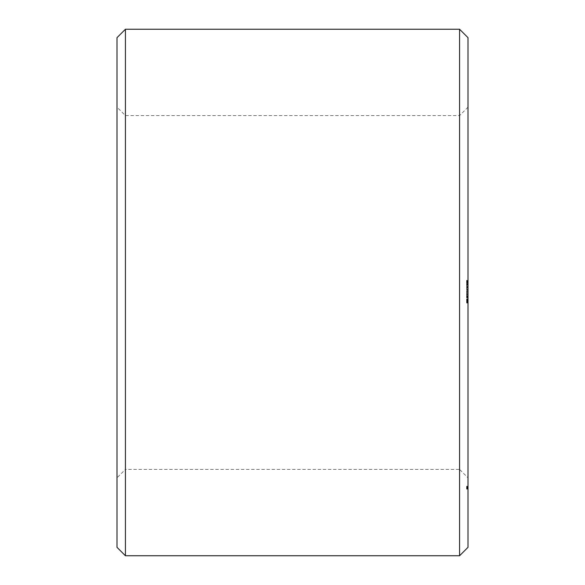 <?xml version="1.0" encoding="UTF-8"?>
<svg xmlns="http://www.w3.org/2000/svg" width="585" height="585" viewBox="0 0 585 585"><rect width="100%" height="100%" fill="white"/><g stroke="black" fill="none" stroke-linecap="round" stroke-linejoin="round"><path stroke-width="0.44" stroke-dasharray="2.92 2.19" d="M117 477.828L117 107.172L117 477.828L125.424 469.404L125.424 115.596L125.424 469.404L459.576 469.404L459.576 115.596L459.576 469.404L468 477.828L468 107.172L468 477.828M117 547.326L117 37.674M125.424 555.75L125.424 29.25M459.576 555.75L459.576 29.25M468 547.326L468 37.674M468 281.253L468 280.5L468 281.378L468 280.632L468 281.253L466.596 281.378L466.596 280.369L466.596 281.253L468 281.253M468 280.369L466.596 280.369L468 280.369M468 282.387L466.596 282.511L466.596 281.502L466.596 282.387L468 282.387M468 281.919L468 281.502L468 281.919L466.596 281.919M468 282.869L468 283.623L468 282.869L466.596 282.869L466.596 283.754L466.596 282.745L468 282.869M468 283.754L466.596 283.754L468 283.754M468 285.07L468 286.35L468 284.932L468 286.219L468 284.932L466.596 285.07L466.596 286.474L466.596 284.932L466.596 286.219L466.596 284.932L468 285.07M468 285.326L468 286.219L468 285.188L466.596 285.326L468 285.326M468 286.474L466.596 286.474L468 286.474M468 284.354L466.596 284.208L468 284.354M468 287.155L466.596 287.023L468 287.155M468 287.813L468 289.1L468 287.681L466.596 287.813L466.596 289.224L466.596 287.681L468 287.813M468 288.076L468 288.968L468 287.937L466.596 288.076L468 288.076M468 289.224L466.596 289.224L468 289.224M468 289.992L468 290.796L468 289.882L466.596 289.992L466.596 290.796L466.596 289.992M468 289.75L466.596 289.75L468 289.75M468 290.906L466.596 290.796L466.596 291.835L466.596 290.796L468 290.796L468 291.593L468 290.906L466.596 290.906M468 291.703L466.596 291.703L468 291.703M468 293.714L468 292.434L468 293.714L466.596 293.714L466.596 292.295L466.596 293.714L468 293.707M468 292.295L468 293.582L468 292.295L466.596 292.295L468 292.295M468 292.69L468 293.582L468 292.551L466.596 292.69L468 292.69M468 295.842L468 294.313L468 295.966L466.596 295.842L466.596 294.175L466.596 295.966L468 295.842M468 294.175L466.596 294.175M468 297.348L468 296.441L468 297.348L466.596 297.348L466.596 297.897L466.596 296.185L466.596 297.348M468 296.302L468 297.655L468 296.251L466.596 296.302M468 296.185L468 297.823L468 296.185L466.596 296.185L468 296.185M468 301.999L468 298.877L468 301.882L468 301.348L466.596 301.714L466.596 303.059L466.596 298.877L466.596 301.999L466.596 301.37L468 301.714L466.596 301.999M468 302.152L466.596 302.152L468 302.152M468 302.92L468 302.503L468 303.023L466.596 302.92L468 302.92M468 303.059L466.596 303.059M468 488.175L468 486.274L468 489.133L468 486.274L468 489.133L468 486.34L468 489.133L468 486.406L468 489.133L468 487.839L466.596 488.175L466.596 486.274L466.596 489.133L466.596 486.274L466.596 489.133L466.596 486.34L466.596 489.133L466.596 486.406L466.596 489.133L466.596 487.839L468 488.197M468 281.378L466.596 281.378L468 281.378M468 280.632L466.596 280.632L466.596 281.122L466.596 280.632L468 280.632L466.596 280.632L468 280.632L468 281.122L466.596 281.122L468 281.122L466.596 281.122L468 281.122L468 280.632M468 280.5L466.596 280.5L468 280.5M468 282.511L466.596 282.511L468 282.511M468 282.255L466.596 282.255L468 282.255M468 281.846L466.596 281.846M468 281.692L466.596 281.692M468 281.502L466.596 281.502M468 281.743L466.596 281.743M468 282.745L466.596 282.745L468 282.745M468 283.623L466.596 283.623L468 283.623M468 286.35L466.596 286.35L468 286.343M468 284.932L466.596 284.932L468 284.932M468 286.219L466.596 286.219L468 286.219M468 285.188L466.596 285.188M468 284.208L466.596 284.135L468 284.208M468 284.5L466.596 284.566L468 284.5M468 284.566L466.596 284.566M468 284.135L466.596 284.135M468 287.279L466.596 287.279L468 287.279M468 287.023L466.596 287.023L468 287.023M468 289.1L466.596 289.1L468 289.092M468 288.968L466.596 288.968L468 288.968M468 287.937L466.596 287.937M468 287.681L466.596 287.681M468 291.593L466.596 291.579M468 291.835L466.596 291.835L468 291.835M468 290.686L466.596 290.686M468 290.006L466.596 290.006L468 290.006M468 289.882L466.596 289.882L468 289.882M468 293.838L466.596 293.838L468 293.838M468 292.434L466.596 292.434L468 292.434M468 293.582L466.596 293.582L468 293.582M468 292.551L466.596 292.551M468 295.198L466.596 295.198L468 295.198M468 295.074L466.596 295.074M468 294.942L466.596 294.942L468 294.942M468 294.313L466.596 294.313L468 294.313M468 295.966L466.596 295.966M468 297.897L466.596 297.897L468 297.897M468 296.441L466.596 296.441L468 296.441M468 296.792L466.596 296.792L468 296.778M468 297.238L466.596 297.238M468 297.655L466.596 297.641M468 297.823L466.596 297.823M468 297.78L466.596 297.78M468 297.312L466.596 297.312M468 296.719L466.596 296.719M468 297.29L466.596 297.29M468 296.844L466.596 296.844M468 296.427L466.596 296.427M468 296.251L466.596 296.251M468 301.882L466.596 301.882L468 301.882M468 302.503L466.596 302.503L468 302.503M468 303.023L466.596 303.023L468 303.023M468 301.348L466.596 301.348L468 301.355M468 300.968L466.596 300.968L466.596 299.937L466.596 301.37L466.596 300.968L468 300.968M468 299.937L468 300.566L466.596 300.588L468 300.566L466.596 300.237L468 299.937L466.596 299.937M468 300.222L466.596 300.222L468 300.222M468 300.054L466.596 300.054L468 300.054M468 299.783L466.596 299.783L468 299.783M468 299.432L466.596 299.432L468 299.432M468 299.015L466.596 299.015L468 299.015M468 298.913L466.596 298.913L468 298.913M468 298.877L466.596 298.877M468 300.602L466.596 300.602M468 489.133L466.596 489.133L468 489.133M468 488.833L468 486.669L468 488.833L466.596 488.826L466.596 486.669L466.596 488.833L468 488.855L466.596 488.833M468 488.044L466.596 488.044L468 488.044M468 486.596L466.596 486.596L468 486.596M468 486.274L466.596 486.274L468 486.274M468 487.144L466.596 487.144L468 487.144M468 489.06L466.596 489.06L468 489.06M468 486.34L466.596 486.34L468 486.34M468 487.905L466.596 487.897M468 486.859L466.596 486.859L466.596 487.868L466.596 486.705L468 486.866L468 487.868L466.596 487.839L468 487.868L466.596 487.729L468 487.744L468 486.705L466.596 486.852M468 488.541L466.596 488.555M468 487.948L466.596 487.948M468 488.994L466.596 488.994L468 488.972M468 486.406L466.596 486.406M468 488.746L466.596 488.716M468 487.356L466.596 487.356L468 487.342M468 487.181L466.596 487.181L468 487.195M468 486.925L466.596 486.925L468 486.925M468 486.42L466.596 486.435M468 488.424L466.596 488.453M466.596 283.498L466.596 283.001L466.596 283.498L468 283.498L468 283.001L466.596 283.001L468 283.001L468 283.498L466.596 283.498M468 300.566L466.596 300.566M468 301.37L466.596 301.37L468 301.37M468 487.597L466.596 487.597L468 487.59M468 486.669L466.596 486.683M468 488.87L466.596 488.87L468 488.87M468 488.936L466.596 488.936L468 488.936M468 488.767L466.596 488.753M468 488.292L466.596 488.307M468 488.358L466.596 488.358L468 488.358M468 487.576L466.596 487.561M468 487.488L466.596 487.48L468 487.488M468 487.802L466.596 487.802L468 487.802M468 487.627L466.596 487.641M468 487.049L466.596 487.049L468 487.049M468 487.115L466.596 487.115M468 486.508L466.596 486.508L468 486.508M468 486.808L466.596 486.793L468 486.808M468 486.479L466.596 486.479L468 486.479M468 486.544L466.596 486.544L468 486.544M468 487.671L466.596 487.671L468 487.671M468 487.744L466.596 487.736M468 486.735L466.596 486.735L468 486.72M468 487.078L466.596 487.078M468 488.241L466.596 488.241M468 488.599L466.596 488.599L468 488.599M468 487.012L466.596 487.012L468 486.998M468 487.788L466.596 487.788M468 486.83L466.596 486.83L468 486.844M468 488.621L466.596 488.621M468 488.46L466.596 488.46M468 488.007L466.596 488.007M468 488.387L466.596 488.387M468 488.058L466.596 488.058M468 486.654L466.596 486.654M468 486.969L466.596 486.969L468 486.983M468 488.928L466.596 488.928M468 488.797L466.596 488.797M468 488.504L466.596 488.504M468 488.658L466.596 488.658M468 488.095L466.596 488.095M468 487.927L466.596 487.927M468 487.312L466.596 487.312L468 487.305M468 487.714L466.596 487.714M468 487.283L466.596 487.283M468 107.172L459.576 115.596L125.424 115.596L117 107.172"/><path stroke-width="0.88" d="M125.424 555.75L125.424 29.25L117 37.674L117 547.326L125.424 555.75L459.576 555.75L468 547.326L468 37.674L459.576 29.25L459.576 555.75M125.424 29.25L459.576 29.25"/></g></svg>
